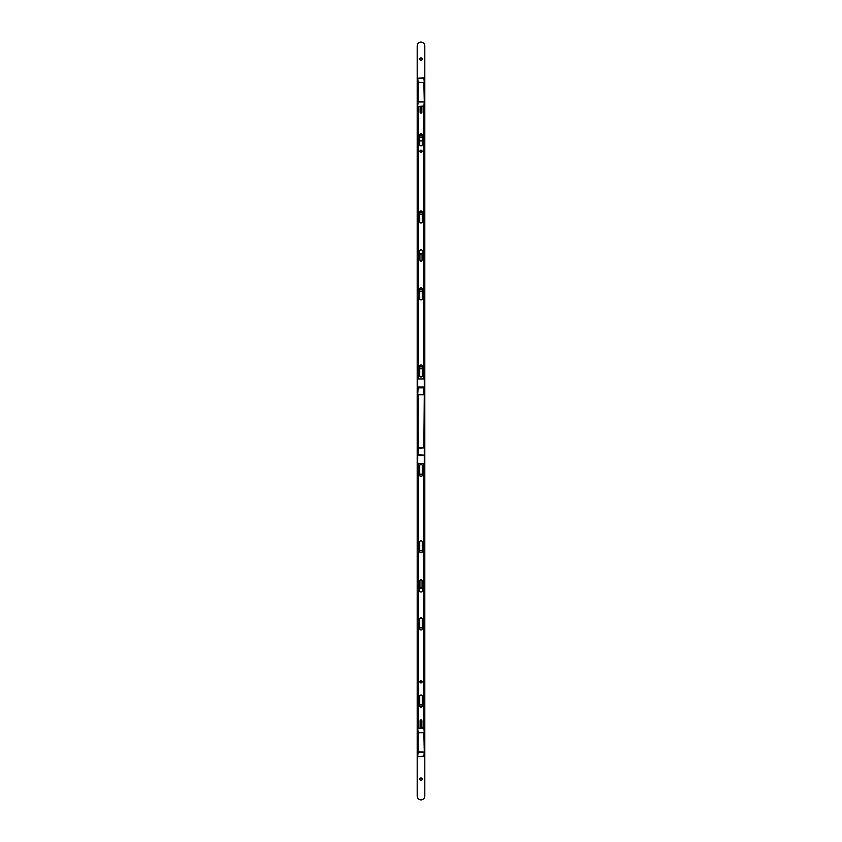 <?xml version="1.0" encoding="UTF-8"?>
<svg xmlns="http://www.w3.org/2000/svg" width="842" height="842" viewBox="0 0 842 842"><rect width="100%" height="100%" fill="white"/><g stroke="black" fill="none" stroke-linecap="round" stroke-linejoin="round"><path stroke-width="1.26" d="M424.284 455.564L423.442 455.564L424.284 455.248L424.284 463.721L417.716 463.721L417.716 454.817L423.863 455.122L417.716 454.817L417.716 394.635M423.863 387.436L417.716 387.857L417.716 378.953L424.284 378.953L424.284 387.857L417.716 387.857L417.716 394.814L423.863 394.519L423.863 387.562L424.284 393.54M424.284 394.814L418.137 394.814L418.137 447.86L423.863 447.86L424.284 394.814L424.284 455.248M424.284 454.817L424.284 447.86L418.137 448.165L418.137 455.248M417.716 455.248L417.716 454.438M418.558 455.248L423.442 455.564M418.558 455.564L417.716 455.564M424.284 387.436L424.284 388.236M417.716 387.12L418.558 387.436M423.442 387.436L418.558 387.12M423.442 387.12L424.284 387.12M421 680.789A1.084 1.084 0 0 1 422.084 681.862A1.084 1.084 0 0 1 421 682.946A1.084 1.084 0 0 1 419.916 681.862A1.084 1.084 0 0 1 421 680.789M421 476.519A1.274 1.274 0 0 1 419.726 475.246L419.726 465.71A1.274 1.274 0 0 1 421 464.447A1.274 1.274 0 0 1 422.274 465.71L422.274 475.246A1.274 1.274 0 0 1 421 476.519M421 552.805A1.274 1.274 0 0 1 419.726 551.542L419.726 542.006A1.274 1.274 0 0 1 421 540.732A1.274 1.274 0 0 1 422.274 542.006L422.274 551.542A1.274 1.274 0 0 1 421 552.805M421 629.942A1.274 1.274 0 0 1 419.726 628.679L419.726 619.144A1.274 1.274 0 0 1 421 617.87A1.274 1.274 0 0 1 422.274 619.144L422.274 628.679A1.274 1.274 0 0 1 421 629.942M421 707.08A1.274 1.274 0 0 1 419.726 705.807L419.726 696.271A1.274 1.274 0 0 1 421 695.008A1.274 1.274 0 0 1 422.274 696.271L422.274 705.807A1.274 1.274 0 0 1 421 707.08M422.842 727.951L423.442 726.562L423.442 463.721M418.558 463.721L418.558 727.951M419.937 588.516L419.937 580.78A1.063 1.063 0 0 1 421 579.728A1.063 1.063 0 0 1 422.063 580.78L422.063 588.516M420.105 727.951L420.105 720.794A0.895 0.895 0 0 1 421 719.899A0.895 0.895 0 0 1 421.895 720.794L421.895 727.951M419.726 366.238A1.274 1.274 0 0 1 421 364.965A1.274 1.274 0 0 1 422.274 366.238L422.274 375.774A1.274 1.274 0 0 1 421 377.048A1.274 1.274 0 0 1 419.726 375.774L419.726 366.238M419.726 289.101A1.274 1.274 0 0 1 421 287.827A1.274 1.274 0 0 1 422.274 289.101L422.274 298.636A1.274 1.274 0 0 1 421 299.91A1.274 1.274 0 0 1 419.726 298.636L419.726 289.101M419.969 250.285A1.063 1.063 0 0 1 422.031 250.285M419.726 212.173A1.274 1.274 0 0 1 421 210.9A1.274 1.274 0 0 1 422.274 212.173L422.274 221.709A1.274 1.274 0 0 1 421 222.983A1.274 1.274 0 0 1 419.726 221.709L419.726 212.173M419.726 135.036A1.274 1.274 0 0 1 421 133.773A1.274 1.274 0 0 1 422.274 135.036L422.274 144.571A1.274 1.274 0 0 1 421 145.845A1.274 1.274 0 0 1 419.726 144.571L419.726 135.036M421 150.108A1.084 1.084 0 0 1 422.084 151.192A1.084 1.084 0 0 1 421 152.265A1.084 1.084 0 0 1 419.916 151.192A1.084 1.084 0 0 1 421 150.108M421.895 106.418L421.895 112.239A0.895 0.895 0 0 1 421 113.123A0.895 0.895 0 0 1 420.105 112.239L420.105 106.418M418.558 378.953L418.558 106.418M423.442 106.418L423.442 378.953M422.063 253.484L422.063 260.073A1.063 1.063 0 0 1 421 261.125A1.063 1.063 0 0 1 419.937 260.073L419.937 253.484M419.095 251.895A1.905 1.905 0 0 0 421 253.8A1.905 1.905 0 0 0 422.905 251.895A1.905 1.905 0 0 0 421 249.99A1.905 1.905 0 0 0 419.095 251.895M419.937 253.579A1.989 1.989 0 0 0 422.063 253.579M422.063 253.726A2.116 2.116 0 0 1 419.937 253.726M422 250.169A1.989 1.989 0 0 0 420 250.169M420.095 249.979A2.116 2.116 0 0 1 421.905 249.979M419.095 590.105A1.905 1.905 0 0 0 421 592.01A1.905 1.905 0 0 0 422.905 590.105A1.905 1.905 0 0 0 421 588.2A1.905 1.905 0 0 0 419.095 590.105M422.063 588.421A1.989 1.989 0 0 0 419.937 588.421M419.937 588.274A2.116 2.116 0 0 1 422.063 588.274M424.284 728.383L424.284 756.137L418.137 756.569L423.863 756.569L424.284 751.811L423.863 732.708L418.137 732.708L418.137 751.811L423.863 752.106L418.137 752.106L417.716 756.137L417.716 728.383L418.137 732.414L424.284 732.708L423.863 727.951L417.716 728.383L424.284 728.383M424.284 78.232L424.284 105.987L418.137 106.418L423.863 106.418L424.284 101.661L423.863 82.558L418.137 82.558L418.137 101.661L423.863 101.966L418.137 101.966L417.716 105.987L417.716 78.232L418.137 82.263L424.284 82.558L423.863 77.811L417.716 78.232L424.284 78.232M419.832 475.246A1.168 1.168 0 0 1 421 474.088A1.168 1.168 0 0 1 422.168 475.246A1.168 1.168 0 0 1 421 476.414A1.168 1.168 0 0 1 419.832 475.246M419.832 551.542A1.168 1.168 0 0 1 421 550.373A1.168 1.168 0 0 1 422.168 551.542A1.168 1.168 0 0 1 421 552.699A1.168 1.168 0 0 1 419.832 551.542M419.832 628.679A1.168 1.168 0 0 1 421 627.511A1.168 1.168 0 0 1 422.168 628.679A1.168 1.168 0 0 1 421 629.837A1.168 1.168 0 0 1 419.832 628.679M419.832 705.807A1.168 1.168 0 0 1 421 704.649A1.168 1.168 0 0 1 422.168 705.807A1.168 1.168 0 0 1 421 706.975A1.168 1.168 0 0 1 419.832 705.807M419.832 779.134A1.168 1.168 0 0 1 421 777.966A1.168 1.168 0 0 1 422.168 779.134A1.168 1.168 0 0 1 421 780.302A1.168 1.168 0 0 1 419.832 779.134M419.832 367.596A1.168 1.168 0 0 1 421 366.428A1.168 1.168 0 0 1 422.168 367.596A1.168 1.168 0 0 1 421 368.764A1.168 1.168 0 0 1 419.832 367.596M419.832 290.458A1.168 1.168 0 0 1 421 289.301A1.168 1.168 0 0 1 422.168 290.458A1.168 1.168 0 0 1 421 291.627A1.168 1.168 0 0 1 419.832 290.458M419.832 213.321A1.168 1.168 0 0 1 421 212.163A1.168 1.168 0 0 1 422.168 213.321A1.168 1.168 0 0 1 421 214.489A1.168 1.168 0 0 1 419.832 213.321M419.832 136.194A1.168 1.168 0 0 1 421 135.025A1.168 1.168 0 0 1 422.168 136.194A1.168 1.168 0 0 1 421 137.351A1.168 1.168 0 0 1 419.832 136.194M419.832 59.056A1.168 1.168 0 0 1 421 57.888A1.168 1.168 0 0 1 422.168 59.056A1.168 1.168 0 0 1 421 60.214A1.168 1.168 0 0 1 419.832 59.056M424.81 796.09A3.81 3.81 0 0 1 421 799.9A3.81 3.81 0 0 1 417.19 796.09L417.19 45.91A3.81 3.81 0 0 1 421 42.1A3.81 3.81 0 0 1 424.81 45.91L424.81 796.09M419.726 141.635A1.358 1.358 0 0 1 422.274 141.635M422.063 681.862A1.063 1.063 0 0 0 421 680.81A1.063 1.063 0 0 0 419.937 681.862A1.063 1.063 0 0 0 421 682.925A1.063 1.063 0 0 0 422.063 681.862M422.063 151.192A1.063 1.063 0 0 0 421 150.129A1.063 1.063 0 0 0 419.937 151.192A1.063 1.063 0 0 0 421 152.244A1.063 1.063 0 0 0 422.063 151.192M418.137 387.436L417.716 394.814M424.284 455.669L417.716 455.669M417.716 387.004L424.284 387.004"/></g></svg>
